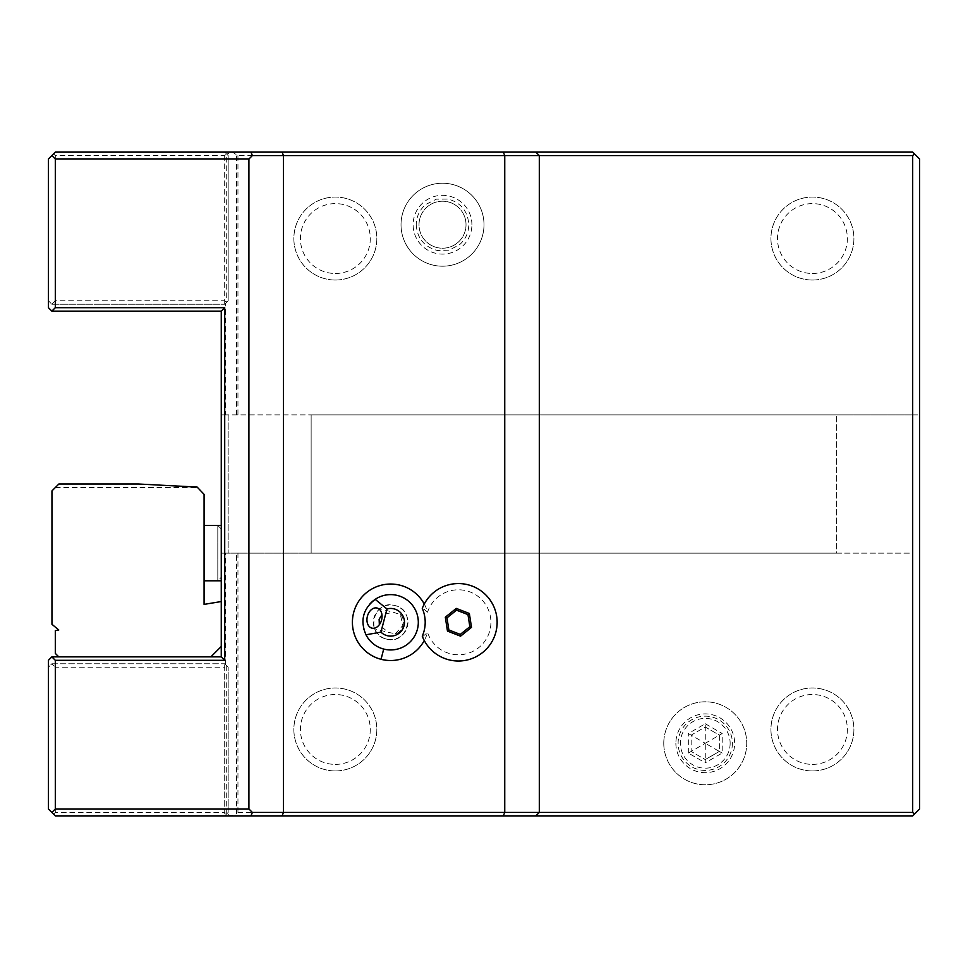 <?xml version="1.0" encoding="UTF-8"?>
<svg xmlns="http://www.w3.org/2000/svg" width="968" height="968" viewBox="0 0 968 968"><rect width="100%" height="100%" fill="white"/><g stroke="black" fill="none" stroke-linecap="round" stroke-linejoin="round"><path stroke-width="0.73" stroke-dasharray="4.84 3.63" d="M55.309 812.43L55.309 667.23L224.709 667.23L224.709 812.43L55.309 812.43L53.591 814.161L55.309 815.891L224.709 815.891L226.706 813.894L224.709 815.891L226.439 814.161L224.709 812.43M53.591 814.161L48.4 808.97L48.4 667.23L51.861 663.77L55.309 667.23M226.439 665.5L228.17 667.23L224.709 663.77L225.58 664.641L225.58 553.139L221.261 553.139L221.261 656.861L51.861 656.861L48.4 660.309L48.4 667.23L51.861 663.77L224.709 663.77L226.439 665.5L224.709 667.23M225.58 553.139L311.139 553.139L221.261 553.139L221.261 414.861L228.17 414.861L228.17 553.139L228.17 414.861L311.139 414.861L221.261 414.861L221.261 311.139L51.861 311.139L48.4 307.691L48.4 159.03L53.591 153.839L55.309 155.57L224.709 155.57L226.439 153.839L224.709 152.109L226.706 154.106L232.284 152.109L237.946 155.57L912.691 155.57L914.409 153.839L912.691 152.109L232.284 152.109M225.58 664.641L224.709 663.77L51.861 663.77M226.439 814.161L228.17 812.43L228.17 667.23L228.17 812.43L226.706 813.894L230.904 815.891L236.482 813.894L236.482 553.139M237.946 553.139L237.946 812.43L236.482 813.894M232.284 815.891L912.691 815.891L914.409 814.161L912.691 812.43L237.946 812.43M912.691 812.43L912.691 553.139L311.139 553.139L311.139 414.861L836.63 414.861L311.139 414.861L311.139 553.139L836.63 553.139L836.63 414.861L836.63 553.139L912.691 553.139M663.77 743.291A41.491 41.491 0 0 1 705.261 701.8A41.491 41.491 0 0 1 746.739 743.291A41.491 41.491 0 0 1 705.261 784.77A41.491 41.491 0 0 1 663.77 743.291A41.491 41.491 0 0 1 705.261 701.8A41.491 41.491 0 0 1 746.739 743.291A41.491 41.491 0 0 1 705.261 784.77A41.491 41.491 0 0 1 663.77 743.291M335.339 770.939A41.491 41.491 0 0 1 293.861 729.461A41.491 41.491 0 0 1 335.339 687.97A41.491 41.491 0 0 1 376.83 729.461A41.491 41.491 0 0 1 335.339 770.939A41.491 41.491 0 0 1 293.861 729.461A41.491 41.491 0 0 1 335.339 687.97A41.491 41.491 0 0 1 376.83 729.461A41.491 41.491 0 0 1 335.339 770.939M812.43 770.939A41.491 41.491 0 0 1 770.939 729.461A41.491 41.491 0 0 1 812.43 687.97A41.491 41.491 0 0 1 853.909 729.461A41.491 41.491 0 0 1 812.43 770.939A41.491 41.491 0 0 1 770.939 729.461A41.491 41.491 0 0 1 812.43 687.97A41.491 41.491 0 0 1 853.909 729.461A41.491 41.491 0 0 1 812.43 770.939M230.904 815.891L224.709 815.891L224.685 663.77M221.261 646.491L210.891 656.861L58.77 656.861L55.309 653.4L55.309 630.616L58.77 629.999L51.957 624.287L51.957 490.909L58.879 484L138.388 484L197.169 487.086L204.079 494.358L204.079 604.383L221.261 601.539L221.261 646.491L221.261 601.539M210.891 656.861L58.77 656.861M226.439 153.839L228.17 155.57L228.17 300.77L224.709 304.23L228.17 300.77L228.17 155.57L224.685 152.109L230.904 152.109M225.58 303.359L224.709 304.23L51.861 304.23L48.4 300.77L51.861 304.23L224.709 304.23L225.58 303.359L225.58 414.861M912.691 414.861L836.63 414.861L919.6 414.861L912.691 414.861L912.691 155.57M237.946 155.57L237.946 414.861M484 224.709A41.491 41.491 0 0 1 442.509 266.2A41.491 41.491 0 0 1 401.03 224.709A41.491 41.491 0 0 1 442.509 183.23A41.491 41.491 0 0 1 484 224.709A41.491 41.491 0 0 1 442.509 266.2A41.491 41.491 0 0 1 401.03 224.709A41.491 41.491 0 0 1 442.509 183.23A41.491 41.491 0 0 1 484 224.709A41.491 41.491 0 0 1 442.509 266.2A41.491 41.491 0 0 1 401.03 224.709A41.491 41.491 0 0 1 442.509 183.23A41.491 41.491 0 0 1 484 224.709A41.491 41.491 0 0 0 442.509 183.23A41.491 41.491 0 0 0 401.03 224.709A41.491 41.491 0 0 0 442.509 266.2A41.491 41.491 0 0 0 484 224.709M812.43 280.03A41.491 41.491 0 0 1 770.939 238.539A41.491 41.491 0 0 1 812.43 197.061A41.491 41.491 0 0 1 853.909 238.539A41.491 41.491 0 0 1 812.43 280.03A41.491 41.491 0 0 1 770.939 238.539A41.491 41.491 0 0 1 812.43 197.061A41.491 41.491 0 0 1 853.909 238.539A41.491 41.491 0 0 1 812.43 280.03M335.339 280.03A41.491 41.491 0 0 1 293.861 238.539A41.491 41.491 0 0 1 335.339 197.061A41.491 41.491 0 0 1 376.83 238.539A41.491 41.491 0 0 1 335.339 280.03A41.491 41.491 0 0 1 293.861 238.539A41.491 41.491 0 0 1 335.339 197.061A41.491 41.491 0 0 1 376.83 238.539A41.491 41.491 0 0 1 335.339 280.03M914.409 153.839L919.6 159.03L919.6 808.97L914.409 814.161M535.861 152.109L539.309 155.57L539.309 812.43L535.861 815.891M53.591 153.839L55.309 152.109L224.709 152.109L226.706 154.106L226.706 302.234M424.262 604.032A38.248 38.248 0 0 1 427.541 612.163A32.501 32.501 0 0 1 477.539 596.01A32.501 32.501 0 0 1 477.539 648.56A32.501 32.501 0 0 1 427.541 632.419A38.248 38.248 0 0 1 424.262 640.538M224.709 155.57L224.709 300.77L55.309 300.77L55.309 155.57M55.309 300.77L51.861 304.23M224.709 300.77L226.439 302.5M427.541 612.163L422.508 607.807L422.278 608.388M422.278 636.182L422.508 636.762A38.72 38.72 0 0 0 481.895 653.073A38.72 38.72 0 0 0 481.895 591.496A38.72 38.72 0 0 0 422.508 607.807M422.508 636.762L427.541 632.419M375.185 599.361A27.661 27.661 0 0 1 417.426 629.236A27.661 27.661 0 0 1 363.968 629.527M460.296 634.403L469.843 626.707L467.967 614.595L456.533 610.167L446.986 617.862L448.862 629.974L460.296 634.403M369.474 604.492A27.661 27.661 0 0 0 367.719 606.827M367.695 606.875A27.661 27.661 0 0 0 365.408 611.002M365.226 611.425A27.661 27.661 0 0 0 363.145 619.399M363.109 619.859A27.661 27.661 0 0 0 363.496 627.518M400.329 614.535A10.37 7.333 104.6 0 1 402.894 625.461L400.329 614.535L393.262 612.284L381.949 614.68M395.331 633.762L402.894 625.461A10.37 7.333 104.6 0 1 395.331 633.762L388.059 632.298L379.347 624.699M386.317 639.013C407.625 645.656 416.857 610.13 395.004 605.557C373.684 598.914 364.464 634.451 386.317 639.013A17.291 17.291 0 0 0 407.383 626.635A17.291 17.291 0 0 0 395.004 605.557A17.291 17.291 0 0 0 373.926 617.935A17.291 17.291 0 0 0 386.317 639.013M221.261 525.491L221.261 580.8L221.261 525.491L221.261 580.8L221.261 525.491L204.079 525.491L204.079 580.8L204.079 525.491L204.079 580.8L204.079 525.491L204.079 580.8L204.079 525.491L217.8 525.491L217.8 580.8L217.8 525.491L221.261 528.939L221.261 577.339L221.261 528.939M197.169 487.086L138.388 484L197.169 487.086M55.418 487.461L197.532 487.461L55.418 487.461L58.879 484L138.388 484L58.879 484L55.418 487.461M221.261 580.8L204.079 580.8L217.8 580.8L221.261 577.339M471.9 224.709A29.391 29.391 0 0 0 442.509 195.33A29.391 29.391 0 0 0 413.13 224.709A29.391 29.391 0 0 0 442.509 254.1A29.391 29.391 0 0 0 471.9 224.709M466.019 224.709A23.51 23.51 0 0 0 442.509 201.211A23.51 23.51 0 0 0 419.011 224.709A23.51 23.51 0 0 0 442.509 248.219A23.51 23.51 0 0 0 466.019 224.709A23.51 23.51 0 0 1 442.509 248.219A23.51 23.51 0 0 1 419.011 224.709A23.51 23.51 0 0 1 442.509 201.211A23.51 23.51 0 0 1 466.019 224.709M812.43 273.484A34.933 34.933 0 0 0 847.363 238.539A34.933 34.933 0 0 0 812.43 203.607A34.933 34.933 0 0 0 777.498 238.539A34.933 34.933 0 0 0 812.43 273.484M335.339 273.484A34.933 34.933 0 0 0 370.284 238.539A34.933 34.933 0 0 0 335.339 203.607A34.933 34.933 0 0 0 300.407 238.539A34.933 34.933 0 0 0 335.339 273.484M226.706 665.766L226.706 813.894L224.709 815.891M675.87 743.291A29.391 29.391 0 0 0 705.261 772.67A29.391 29.391 0 0 0 734.639 743.291A29.391 29.391 0 0 0 705.261 713.9A29.391 29.391 0 0 0 675.87 743.291M732.401 743.291A27.14 27.14 0 0 1 705.261 770.419A27.14 27.14 0 0 1 678.12 743.291A27.14 27.14 0 0 1 705.261 716.151A27.14 27.14 0 0 1 732.401 743.291M730.15 743.291A24.89 24.89 0 0 1 705.261 768.181A24.89 24.89 0 0 1 680.371 743.291A24.89 24.89 0 0 1 705.261 718.389A24.89 24.89 0 0 1 730.15 743.291M722.188 753.056L719.357 751.434L705.261 759.577L691.152 751.434L691.152 735.148L705.261 727.004L719.357 735.148L719.357 751.434L705.261 743.291L705.261 759.577L719.357 751.434L719.357 735.148L705.261 743.291L705.261 727.004L691.152 735.148L705.261 743.291L691.152 751.434L705.261 759.577L705.261 762.832L688.333 753.056L691.152 751.434L691.152 735.148L688.333 733.514L705.261 723.737L705.261 727.004L719.357 735.148L722.188 733.514L722.188 753.056L705.261 762.832M335.339 764.393A34.933 34.933 0 0 0 370.284 729.461A34.933 34.933 0 0 0 335.339 694.516A34.933 34.933 0 0 0 300.407 729.461A34.933 34.933 0 0 0 335.339 764.393M812.43 764.393A34.933 34.933 0 0 0 847.363 729.461A34.933 34.933 0 0 0 812.43 694.516A34.933 34.933 0 0 0 777.498 729.461A34.933 34.933 0 0 0 812.43 764.393M236.482 414.861L236.482 154.106M688.333 753.056L688.333 733.514M705.261 723.737L722.188 733.514M224.685 304.23L224.685 152.109M377.109 608.049L394.484 612.562M371.894 628.123L389.269 632.636M416.24 224.709C417.16 238.225 424.141 246.804 437.185 250.446L449.043 250.167L459.582 244.698C465.56 239.374 468.633 232.719 468.79 224.709C467.907 211.387 461.058 202.832 448.244 199.069L436.386 199.166L425.763 204.466C419.58 209.802 416.409 216.554 416.24 224.709"/><path stroke-width="1.45" d="M51.861 812.43L55.309 808.97L248.909 808.97L248.909 159.03L55.309 159.03L51.861 155.57L48.4 159.03L48.4 307.691L51.861 311.139L221.261 311.139L221.261 656.861L51.861 656.861L48.4 660.309L48.4 808.97L55.309 815.891L250.942 815.891L252.37 812.43L283.491 812.43L282.051 815.891L250.942 815.891M912.691 812.43L283.491 812.43L283.491 155.57L912.691 155.57L912.691 812.43L914.409 814.161L912.691 815.891L282.051 815.891M914.409 814.161L919.6 808.97L919.6 159.03L912.691 152.109L535.861 152.109L539.309 155.57L539.309 812.43L535.861 815.891M248.909 159.03L252.37 155.57L250.942 152.109L503.312 152.109L504.739 155.57L504.739 812.43L503.312 815.891M248.909 808.97L252.37 812.43M221.261 656.861L224.709 660.309L55.309 660.309L51.861 656.861M55.309 660.309L55.309 808.97M221.261 311.139L224.709 307.691L224.709 660.309M55.309 159.03L55.309 307.691L224.709 307.691M51.861 311.139L55.309 307.691M503.312 152.109L535.861 152.109M250.942 152.109L55.309 152.109L51.861 155.57M912.691 155.57L914.409 153.839M424.262 604.032A38.248 38.248 0 0 0 353.635 612.671A38.248 38.248 0 0 0 424.262 640.538M252.37 155.57L283.491 155.57L282.051 152.109M422.508 607.807L422.278 608.388A34.533 34.533 0 0 1 422.278 636.182L422.508 636.762M422.278 636.182A38.72 38.72 0 0 0 481.725 653.206A38.72 38.72 0 0 0 481.725 591.363A38.72 38.72 0 0 0 422.278 608.388M460.574 636.17L471.513 627.361L469.359 613.482L456.267 608.4L445.316 617.209L447.47 631.088L460.574 636.17L460.296 634.403L469.843 626.707L467.967 614.595L456.533 610.167L446.986 617.862L448.862 629.974L460.296 634.403M447.47 631.088L448.862 629.974M445.316 617.209L446.986 617.862M456.267 608.4L456.533 610.167M469.359 613.482L467.967 614.595M471.513 627.361L469.843 626.707M386.97 608.957L380.956 632.14A13.83 13.83 0 0 0 403.148 616.35A13.83 13.83 0 0 0 386.97 608.957L375.185 599.361C363.012 608.811 359.951 620.609 365.977 634.778L365.977 634.778A27.661 27.661 0 0 0 417.426 629.236A27.661 27.661 0 0 0 369.474 604.492M363.496 627.518A27.661 27.661 0 0 0 363.968 629.527M380.956 632.14L365.977 634.778M367.404 616.241A10.37 7.333 104.6 0 1 377.109 608.049A10.37 7.333 104.6 0 1 381.598 619.931A10.37 7.333 104.6 0 1 371.894 628.123A10.37 7.333 104.6 0 1 367.404 616.241M381.949 614.68L379.117 619.29L379.347 624.699M221.261 601.539L204.079 604.383L204.079 494.358L197.169 487.086L138.388 484L58.879 484L51.957 490.909L51.957 624.287L58.77 629.999L55.309 630.616L55.309 653.4L58.77 656.861M210.891 656.861L221.261 646.491M221.261 580.8L204.079 580.8M204.079 525.491L221.261 525.491M383.703 649.056L381.041 659.305"/></g></svg>
